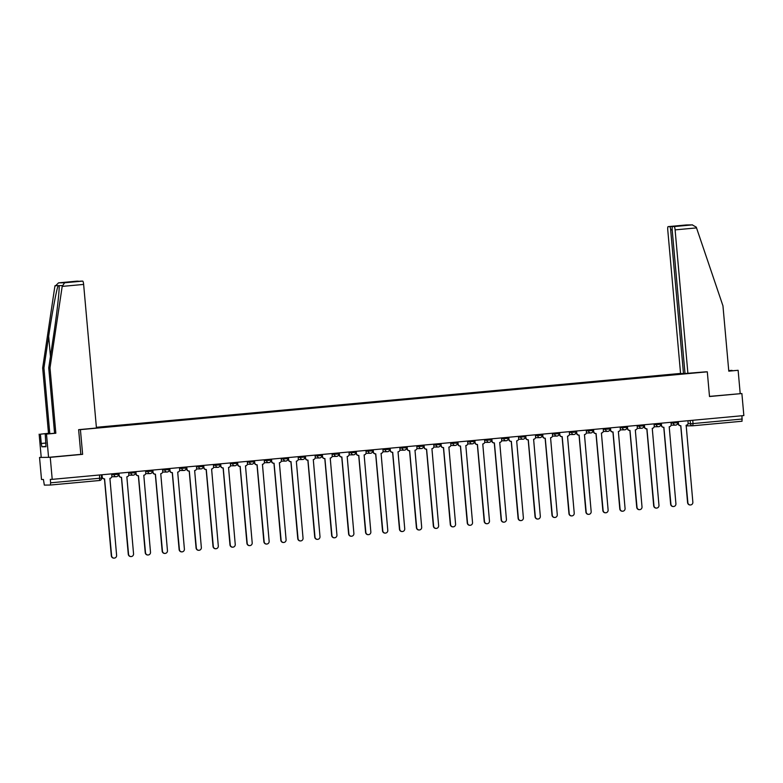 <?xml version="1.0" encoding="UTF-8"?>
<svg xmlns="http://www.w3.org/2000/svg" width="783" height="783" viewBox="0 0 783 783"><rect width="100%" height="100%" fill="white"/><g stroke="black" fill="none" stroke-linecap="round" stroke-linejoin="round"><path stroke-width="1.17" d="M41.215 457.292L39.541 457.448L41.509 479.48L43.408 479.46L44.337 485.098L50.406 485.029L50.621 482.808L101.584 478.07A2.222 2.183 89.3 0 1 99.627 480.488L99.549 474.987M680.564 373.432L96.387 427.312M39.541 457.448L50.249 457.321L52.216 479.353L743.85 415.567L741.883 393.536L709.496 396.384M50.249 457.321L82.626 454.336L80.414 429.642L707.303 371.827L709.506 396.521L741.883 393.536M52.216 479.353L50.318 479.372L50.621 482.808M741.971 415.744L742.039 421.244L692.818 425.776L693.043 423.564L742.264 419.022M686.045 373.501L683.324 373.794M96.436 427.88L683.324 373.755M679.82 374.117L96.407 427.557M679.732 373.794L682.443 373.55M78.74 429.661L80.414 429.642M705.62 371.847L707.303 371.827M80.835 454.355L82.626 454.336M678.274 421.616L678.46 423.691A2.222 2.183 89.3 0 0 680.828 425.707L687.865 502.647A2.555 2.506 89.3 0 0 690.391 504.966A2.555 2.506 89.3 0 0 692.857 502.187L686.153 425.218A2.222 2.183 89.3 0 0 688.13 422.8L687.944 420.725M690.391 504.966L690.117 504.976A2.555 2.506 -90.7 0 1 687.582 502.647L680.721 425.717M680.662 425.717L680.378 425.717A2.222 2.183 -90.7 0 1 678.186 423.701L678 421.636M661.322 423.172L661.508 425.257A2.222 2.183 89.3 0 0 663.886 427.273L670.914 504.203A2.555 2.506 89.3 0 0 673.439 506.532A2.555 2.506 89.3 0 0 675.915 503.743L669.211 426.784A2.222 2.183 89.3 0 0 671.178 424.366L670.992 422.282M673.439 506.532L673.165 506.532A2.555 2.506 -90.7 0 1 670.639 504.213L663.769 427.283M663.71 427.283L663.436 427.283A2.222 2.183 -90.7 0 1 661.234 425.257L661.048 423.202M644.38 424.738L644.566 426.823A2.222 2.183 89.3 0 0 646.934 428.839L653.962 505.769A2.555 2.506 89.3 0 0 656.497 508.098A2.555 2.506 89.3 0 0 658.963 505.309L652.259 428.34A2.222 2.183 89.3 0 0 654.236 425.932L654.05 423.848M656.497 508.098L656.213 508.098A2.555 2.506 -90.7 0 1 653.688 505.769L646.817 428.839M646.758 428.839L646.484 428.849A2.222 2.183 -90.7 0 1 644.282 426.823L644.106 424.768M732.085 370.76L728.738 370.682M732.046 370.379L728.728 370.574M687.914 373.481L675.103 229.879A3.338 0.636 -95.3 0 0 674.163 226.561L672.528 226.581A3.338 0.636 -95.3 0 0 672.519 226.581A3.338 0.636 -95.3 0 0 672.186 229.908L685.008 373.52L705.728 371.837M674.163 226.561L692.25 224.897L696.263 227.119L722.954 305.84L728.787 371.162L738.124 370.3L728.777 371.064M738.124 370.3L740.199 393.555M669.729 226.62L668.105 226.639A3.338 0.636 -95.3 0 0 668.095 226.639A3.338 0.636 -95.3 0 0 667.762 229.967L680.574 373.569L683.481 373.53L670.669 229.928A3.338 0.636 -95.3 0 0 669.729 226.62L681.876 225.719M684.998 373.393L683.481 373.53M685.448 225.387L672.528 226.581M686.192 224.966L692.554 224.878L668.105 226.639L686.231 224.966M62.19 286.402L64.607 282.78L82.695 281.107A3.338 0.636 84.7 0 1 83.634 284.425L62.19 286.402L50.004 367.902L55.838 433.224L46.491 434.085L48.566 457.341L80.835 454.365L78.633 429.671L96.446 428.027L83.634 284.425M45.982 446.398L41.881 446.78L46.011 446.731L45.228 434.105L54.575 433.244L48.742 367.912L53.469 336.25C56.905 313.758 59.704 288.575 59.107 285.629L58.167 285.638C56.689 288.604 51.952 313.817 48.654 336.308L43.926 367.971L49.76 433.302L40.413 434.164L41.245 443.462L46.021 443.021M48.742 367.912L50.004 367.902M45.228 434.105L46.491 434.085M54.575 433.244L55.838 433.224M76.636 281.185L58.49 282.859L76.626 281.185A3.338 0.636 84.7 0 1 76.626 281.185A3.338 0.636 84.7 0 1 76.636 281.185L78.261 281.166A3.338 0.636 84.7 0 1 78.506 281.371M41.881 446.78L41.245 443.462M64.607 282.78L58.549 282.849L54.839 286.49L42.664 367.99L48.497 433.312L40.413 434.164M39.15 434.174L41.225 457.429L48.566 457.341M48.497 433.312L49.76 433.302M42.664 367.99L43.926 367.971M81.07 281.126L68.033 282.33L81.06 281.126A3.338 0.636 84.7 0 1 81.06 281.126A3.338 0.636 84.7 0 1 81.07 281.126L82.695 281.107M62.288 285.589L54.986 285.678M46.031 443.051L41.587 443.462M68.15 282.32L78.261 281.166M627.428 426.304L627.614 428.379A2.222 2.183 89.3 0 0 629.982 430.396L637.019 507.335A2.555 2.506 89.3 0 0 639.545 509.664A2.555 2.506 89.3 0 0 642.011 506.875L635.307 429.906A2.222 2.183 89.3 0 0 637.284 427.489L637.098 425.414M639.545 509.664L639.271 509.664A2.555 2.506 -90.7 0 1 636.736 507.335L629.875 430.405M629.816 430.405L629.532 430.405A2.222 2.183 -90.7 0 1 627.34 428.389L627.154 426.324M610.476 427.87L610.662 429.945A2.222 2.183 89.3 0 0 613.04 431.962L620.067 508.901A2.555 2.506 89.3 0 0 622.593 511.221A2.555 2.506 89.3 0 0 625.069 508.431L618.364 431.472A2.222 2.183 89.3 0 0 620.332 429.055L620.146 426.97M622.593 511.221L622.319 511.23A2.555 2.506 -90.7 0 1 619.793 508.901L612.923 431.971M612.864 431.971L612.59 431.971A2.222 2.183 -90.7 0 1 610.388 429.945L610.202 427.89M593.534 429.427L593.72 431.511A2.222 2.183 89.3 0 0 596.088 433.528L603.116 510.457A2.555 2.506 89.3 0 0 605.65 512.787A2.555 2.506 89.3 0 0 608.117 509.997L601.413 433.028A2.222 2.183 89.3 0 0 603.39 430.621L603.204 428.536M605.65 512.787L605.367 512.787A2.555 2.506 -90.7 0 1 602.841 510.467L595.971 433.528M595.912 433.537L595.638 433.537A2.222 2.183 -90.7 0 1 593.436 431.511L593.26 429.456M576.582 430.993L576.768 433.077A2.222 2.183 89.3 0 0 579.136 435.084L586.173 512.023A2.555 2.506 89.3 0 0 588.699 514.353A2.555 2.506 89.3 0 0 591.165 511.563L584.461 434.594A2.222 2.183 89.3 0 0 586.438 432.177L586.252 430.102M588.699 514.353L588.425 514.353A2.555 2.506 -90.7 0 1 585.89 512.023L579.029 435.094M578.97 435.094L578.686 435.103A2.222 2.183 -90.7 0 1 576.494 433.077L576.308 431.022M559.63 432.559L559.816 434.634A2.222 2.183 89.3 0 0 562.194 436.65L569.221 513.589A2.555 2.506 89.3 0 0 571.747 515.909A2.555 2.506 89.3 0 0 574.223 513.129L567.518 436.16A2.222 2.183 89.3 0 0 569.486 433.743L569.3 431.668M571.747 515.909L571.473 515.919A2.555 2.506 -90.7 0 1 568.947 513.589L562.077 436.66M562.018 436.66L561.744 436.66A2.222 2.183 -90.7 0 1 559.542 434.643L559.356 432.578M542.688 434.115L542.873 436.2A2.222 2.183 89.3 0 0 545.242 438.216L552.269 515.145A2.555 2.506 89.3 0 0 554.804 517.475A2.555 2.506 89.3 0 0 557.271 514.685L550.566 437.726A2.222 2.183 89.3 0 0 552.544 435.309L552.358 433.224M554.804 517.475L554.521 517.475A2.555 2.506 -90.7 0 1 551.995 515.155L545.125 438.226M545.066 438.226L544.792 438.226A2.222 2.183 -90.7 0 1 542.59 436.2L542.413 434.144M525.736 435.681L525.922 437.766A2.222 2.183 89.3 0 0 528.29 439.772L535.327 516.711A2.555 2.506 89.3 0 0 537.852 519.041A2.555 2.506 89.3 0 0 540.319 516.251L533.615 439.283A2.222 2.183 89.3 0 0 535.592 436.875L535.406 434.79M537.852 519.041L537.578 519.041A2.555 2.506 -90.7 0 1 535.043 516.711L528.182 439.782M528.124 439.782L527.84 439.792A2.222 2.183 -90.7 0 1 525.647 437.766L525.462 435.71M508.784 437.247L508.97 439.322A2.222 2.183 89.3 0 0 511.348 441.338L518.375 518.277A2.555 2.506 89.3 0 0 520.901 520.597A2.555 2.506 89.3 0 0 523.377 517.817L516.672 440.849A2.222 2.183 89.3 0 0 518.64 438.431L518.454 436.356M520.901 520.597L520.626 520.607A2.555 2.506 -90.7 0 1 518.101 518.277L511.23 441.348M511.172 441.348L510.898 441.348A2.222 2.183 -90.7 0 1 508.696 439.332L508.51 437.266M491.841 438.813L492.027 440.888A2.222 2.183 89.3 0 0 494.396 442.904L501.423 519.834A2.555 2.506 89.3 0 0 503.958 522.163A2.555 2.506 89.3 0 0 506.425 519.374L499.72 442.415A2.222 2.183 89.3 0 0 501.697 439.997L501.511 437.912M503.958 522.163L503.675 522.173A2.555 2.506 -90.7 0 1 501.149 519.843L494.279 442.914M494.22 442.914L493.946 442.914A2.222 2.183 -90.7 0 1 491.744 440.888L491.567 438.832M474.889 440.369L475.075 442.454A2.222 2.183 89.3 0 0 477.444 444.47L484.481 521.4A2.555 2.506 89.3 0 0 487.006 523.729A2.555 2.506 89.3 0 0 489.473 520.94L482.768 443.971A2.222 2.183 89.3 0 0 484.746 441.563L484.56 439.478M487.006 523.729L486.732 523.729A2.555 2.506 -90.7 0 1 484.197 521.409L477.336 444.47M477.278 444.47L476.994 444.48A2.222 2.183 -90.7 0 1 474.801 442.454L474.615 440.398M457.938 441.935L458.124 444.02A2.222 2.183 89.3 0 0 460.502 446.026L467.529 522.966A2.555 2.506 89.3 0 0 470.054 525.295A2.555 2.506 89.3 0 0 472.531 522.506L465.826 445.537A2.222 2.183 89.3 0 0 467.794 443.119L467.608 441.044M470.054 525.295L469.78 525.295A2.555 2.506 -90.7 0 1 467.255 522.966L460.384 446.036M460.326 446.036L460.052 446.046A2.222 2.183 -90.7 0 1 457.849 444.02L457.663 441.964M440.995 443.501L441.181 445.576A2.222 2.183 89.3 0 0 443.55 447.592L450.577 524.532A2.555 2.506 89.3 0 0 453.112 526.851A2.555 2.506 89.3 0 0 455.579 524.072L448.874 447.103A2.222 2.183 89.3 0 0 450.851 444.685L450.665 442.61M453.112 526.851L452.828 526.861A2.555 2.506 -90.7 0 1 450.303 524.532L443.432 447.602M443.374 447.602L443.1 447.602A2.222 2.183 -90.7 0 1 440.898 445.586L440.721 443.521M424.043 445.057L424.229 447.142A2.222 2.183 89.3 0 0 426.598 449.158L433.635 526.088A2.555 2.506 89.3 0 0 436.16 528.417A2.555 2.506 89.3 0 0 438.627 525.628L431.922 448.669A2.222 2.183 89.3 0 0 433.899 446.251L433.713 444.167M436.16 528.417L435.886 528.417A2.555 2.506 -90.7 0 1 433.351 526.098L426.49 449.158M426.432 449.168L426.148 449.168A2.222 2.183 -90.7 0 1 423.955 447.142L423.769 445.087M407.091 446.623L407.277 448.708A2.222 2.183 89.3 0 0 409.656 450.714L416.683 527.654A2.555 2.506 89.3 0 0 419.208 529.983A2.555 2.506 89.3 0 0 421.685 527.194L414.98 450.225A2.222 2.183 89.3 0 0 416.947 447.817L416.762 445.733M419.208 529.983L418.934 529.983A2.555 2.506 -90.7 0 1 416.409 527.654L409.538 450.724M409.48 450.724L409.206 450.734A2.222 2.183 -90.7 0 1 407.003 448.708L406.817 446.653M390.149 448.189L390.335 450.264A2.222 2.183 89.3 0 0 392.704 452.28L399.731 529.22A2.555 2.506 89.3 0 0 402.266 531.54A2.555 2.506 89.3 0 0 404.733 528.76L398.028 451.791A2.222 2.183 89.3 0 0 400.005 449.373L399.819 447.299M402.266 531.54L401.982 531.549A2.555 2.506 -90.7 0 1 399.457 529.22L392.586 452.29M392.528 452.29L392.254 452.29A2.222 2.183 -90.7 0 1 390.051 450.274L389.875 448.209M373.197 449.745L373.383 451.83A2.222 2.183 89.3 0 0 375.752 453.846L382.789 530.776A2.555 2.506 89.3 0 0 385.314 533.106A2.555 2.506 89.3 0 0 387.781 530.316L381.076 453.357A2.222 2.183 89.3 0 0 383.053 450.939L382.867 448.855M385.314 533.106L385.04 533.106A2.555 2.506 -90.7 0 1 382.505 530.786L375.644 453.856M375.586 453.856L375.302 453.856A2.222 2.183 -90.7 0 1 373.109 451.83L372.923 449.775M356.245 451.311L356.431 453.396A2.222 2.183 89.3 0 0 358.81 455.412L365.837 532.342A2.555 2.506 89.3 0 0 368.362 534.672A2.555 2.506 89.3 0 0 370.839 531.882L364.134 454.913A2.222 2.183 89.3 0 0 366.101 452.505L365.915 450.421M368.362 534.672L368.088 534.672A2.555 2.506 -90.7 0 1 365.563 532.342L358.692 455.412M358.634 455.412L358.36 455.422A2.222 2.183 -90.7 0 1 356.157 453.396L355.971 451.341M339.303 452.877L339.489 454.952A2.222 2.183 89.3 0 0 341.858 456.969L348.885 533.908A2.555 2.506 89.3 0 0 351.42 536.238A2.555 2.506 89.3 0 0 353.887 533.448L347.182 456.479A2.222 2.183 89.3 0 0 349.159 454.062L348.973 451.987M351.42 536.238L351.136 536.238A2.555 2.506 -90.7 0 1 348.611 533.908L341.74 456.978M341.682 456.978L341.408 456.978A2.222 2.183 -90.7 0 1 339.205 454.962L339.029 452.897M322.351 454.443L322.537 456.518A2.222 2.183 89.3 0 0 324.906 458.535L331.943 535.474A2.555 2.506 89.3 0 0 334.468 537.794A2.555 2.506 89.3 0 0 336.935 535.004L330.23 458.045A2.222 2.183 89.3 0 0 332.207 455.628L332.021 453.543M334.468 537.794L334.194 537.804A2.555 2.506 -90.7 0 1 331.659 535.474L324.798 458.544M324.739 458.544L324.456 458.544A2.222 2.183 -90.7 0 1 322.263 456.518L322.077 454.463M305.399 456L305.585 458.084A2.222 2.183 89.3 0 0 307.964 460.101L314.991 537.03A2.555 2.506 89.3 0 0 317.516 539.36A2.555 2.506 89.3 0 0 319.993 536.57L313.288 459.601A2.222 2.183 89.3 0 0 315.255 457.194L315.069 455.109M317.516 539.36L317.242 539.36A2.555 2.506 -90.7 0 1 314.717 537.04L307.846 460.101M307.788 460.11L307.513 460.11A2.222 2.183 -90.7 0 1 305.311 458.084L305.125 456.029M288.457 457.566L288.643 459.65A2.222 2.183 89.3 0 0 291.012 461.657L298.039 538.596A2.555 2.506 89.3 0 0 300.574 540.926A2.555 2.506 89.3 0 0 303.041 538.136L296.336 461.167A2.222 2.183 89.3 0 0 298.313 458.75L298.127 456.675M300.574 540.926L300.29 540.926A2.555 2.506 -90.7 0 1 297.765 538.596L290.894 461.667M290.836 461.667L290.562 461.676A2.222 2.183 -90.7 0 1 288.359 459.65L288.183 457.595M271.505 459.132L271.691 461.207A2.222 2.183 89.3 0 0 274.06 463.223L281.097 540.162A2.555 2.506 89.3 0 0 283.622 542.482A2.555 2.506 89.3 0 0 286.089 539.702L279.384 462.733A2.222 2.183 89.3 0 0 281.361 460.316L281.175 458.241M283.622 542.482L283.348 542.492A2.555 2.506 -90.7 0 1 280.813 540.162L273.952 463.233M273.893 463.233L273.61 463.233A2.222 2.183 -90.7 0 1 271.417 461.216L271.231 459.151M254.553 460.688L254.739 462.773A2.222 2.183 89.3 0 0 257.118 464.789L264.145 541.719A2.555 2.506 89.3 0 0 266.67 544.048A2.555 2.506 89.3 0 0 269.146 541.259L262.442 464.299A2.222 2.183 89.3 0 0 264.409 461.882L264.223 459.797M266.67 544.048L266.396 544.048A2.555 2.506 -90.7 0 1 263.871 541.728L257 464.789M256.941 464.799L256.667 464.799A2.222 2.183 -90.7 0 1 254.465 462.773L254.279 460.717M237.611 462.254L237.797 464.339A2.222 2.183 89.3 0 0 240.166 466.345L247.193 543.285A2.555 2.506 89.3 0 0 249.728 545.614A2.555 2.506 89.3 0 0 252.195 542.825L245.49 465.856A2.222 2.183 89.3 0 0 247.467 463.448L247.281 461.363M249.728 545.614L249.444 545.614A2.555 2.506 -90.7 0 1 246.919 543.285L240.048 466.355M239.989 466.355L239.715 466.365A2.222 2.183 -90.7 0 1 237.513 464.339L237.337 462.283M220.659 463.82L220.845 465.895A2.222 2.183 89.3 0 0 223.214 467.911L230.251 544.851A2.555 2.506 89.3 0 0 232.776 547.17A2.555 2.506 89.3 0 0 235.243 544.391L228.538 467.422A2.222 2.183 89.3 0 0 230.515 465.004L230.329 462.929M232.776 547.17L232.502 547.18A2.555 2.506 -90.7 0 1 229.967 544.851L223.106 467.921M223.047 467.921L222.763 467.921A2.222 2.183 -90.7 0 1 220.571 465.905L220.385 463.839M203.707 465.386L203.893 467.461A2.222 2.183 89.3 0 0 206.272 469.477L213.299 546.407A2.555 2.506 89.3 0 0 215.824 548.736A2.555 2.506 89.3 0 0 218.3 545.947L211.596 468.988A2.222 2.183 89.3 0 0 213.563 466.57L213.377 464.485M215.824 548.736L215.55 548.746A2.555 2.506 -90.7 0 1 213.015 546.417L206.154 469.487M206.095 469.487L205.821 469.487A2.222 2.183 -90.7 0 1 203.619 467.461L203.433 465.405M186.765 466.942L186.951 469.027A2.222 2.183 89.3 0 0 189.32 471.043L196.347 547.973A2.555 2.506 89.3 0 0 198.882 550.302A2.555 2.506 89.3 0 0 201.348 547.513L194.644 470.544A2.222 2.183 89.3 0 0 196.621 468.136L196.435 466.051M198.882 550.302L198.598 550.302A2.555 2.506 -90.7 0 1 196.073 547.983L189.202 471.043M189.143 471.043L188.869 471.053A2.222 2.183 -90.7 0 1 186.667 469.027L186.491 466.971M169.813 468.508L169.999 470.583A2.222 2.183 89.3 0 0 172.368 472.599L179.405 549.539A2.555 2.506 89.3 0 0 181.93 551.868A2.555 2.506 89.3 0 0 184.397 549.079L177.692 472.11A2.222 2.183 89.3 0 0 179.669 469.692L179.483 467.617M181.93 551.868L181.656 551.868A2.555 2.506 -90.7 0 1 179.121 549.539L172.26 472.609M172.201 472.609L171.917 472.619A2.222 2.183 -90.7 0 1 169.725 470.593L169.539 468.537M152.861 470.074L153.047 472.149A2.222 2.183 89.3 0 0 155.425 474.165L162.453 551.105A2.555 2.506 89.3 0 0 164.978 553.424A2.555 2.506 89.3 0 0 167.454 550.645L160.75 473.676A2.222 2.183 89.3 0 0 162.717 471.258L162.531 469.183M164.978 553.424L164.704 553.434A2.555 2.506 -90.7 0 1 162.169 551.105L155.308 474.175M155.249 474.175L154.975 474.175A2.222 2.183 -90.7 0 1 152.773 472.159L152.587 470.094M135.919 471.63L136.105 473.715A2.222 2.183 89.3 0 0 138.474 475.731L145.501 552.661A2.555 2.506 89.3 0 0 148.036 554.99A2.555 2.506 89.3 0 0 150.502 552.201L143.798 475.242A2.222 2.183 89.3 0 0 145.775 472.824L145.589 470.74M148.036 554.99L147.752 554.99A2.555 2.506 -90.7 0 1 145.227 552.671L138.356 475.731M138.297 475.741L138.023 475.741A2.222 2.183 -90.7 0 1 135.821 473.715L135.645 471.66M118.967 473.196L119.153 475.281A2.222 2.183 89.3 0 0 121.522 477.287L128.559 554.227A2.555 2.506 89.3 0 0 131.084 556.556A2.555 2.506 89.3 0 0 133.55 553.767L126.846 476.798A2.222 2.183 89.3 0 0 128.823 474.381L128.637 472.306M131.084 556.556L130.81 556.556A2.555 2.506 -90.7 0 1 128.275 554.227L121.414 477.297M121.355 477.297L121.071 477.307A2.222 2.183 -90.7 0 1 118.879 475.281L118.693 473.226M102.015 474.762L102.201 476.837A2.222 2.183 89.3 0 0 104.579 478.853L111.607 555.793A2.555 2.506 89.3 0 0 114.132 558.113A2.555 2.506 89.3 0 0 116.608 555.333L109.904 478.364A2.222 2.183 89.3 0 0 111.871 475.947L111.685 473.872M114.132 558.113L113.858 558.122A2.555 2.506 -90.7 0 1 111.323 555.793L104.462 478.863M104.403 478.863L104.129 478.863A2.222 2.183 -90.7 0 1 101.927 476.847L101.741 474.782M111.763 474.723L118.341 474.292A2.222 2.183 -90.7 0 1 116.364 476.71A2.222 2.183 89.3 0 1 116.187 476.72A2.222 2.222 0 0 0 118.38 474.302L118.282 473.255M128.715 473.157L135.283 472.736A2.222 2.183 -90.7 0 1 133.306 475.144A2.222 2.183 89.3 0 1 133.139 475.154A2.222 2.222 0 0 0 135.332 472.736L135.234 471.699M145.658 471.601L152.235 471.17A2.222 2.183 -90.7 0 1 150.258 473.588A2.222 2.183 89.3 0 1 150.091 473.598A2.222 2.222 0 0 0 152.274 471.17L152.186 470.133M162.61 470.035L169.187 469.604A2.222 2.183 -90.7 0 1 167.21 472.022A2.222 2.183 89.3 0 1 167.033 472.032A2.222 2.222 0 0 0 169.226 469.614L169.128 468.567M179.561 468.469L186.129 468.048A2.222 2.183 -90.7 0 1 184.152 470.456A2.222 2.183 89.3 0 1 183.985 470.466A2.222 2.222 0 0 0 186.178 468.048L186.08 467.011M196.504 466.913L203.081 466.482A2.222 2.183 -90.7 0 1 201.104 468.9A2.222 2.183 89.3 0 1 200.937 468.9A2.222 2.222 0 0 0 203.12 466.482L203.032 465.445M213.456 465.347L220.033 464.916A2.222 2.183 -90.7 0 1 218.056 467.334A2.222 2.183 89.3 0 1 217.88 467.343A2.222 2.222 0 0 0 220.072 464.916L219.974 463.879M230.408 463.781L236.975 463.35M247.359 462.215L253.927 461.794M264.302 460.658L270.879 460.228M281.254 459.092L287.821 458.662M298.206 457.526L304.773 457.106A2.222 2.183 -90.7 0 1 302.796 459.513A2.222 2.183 89.3 0 1 302.63 459.523A2.222 2.222 0 0 0 304.812 457.106L304.724 456.068M315.148 455.97L321.725 455.54A2.222 2.183 -90.7 0 1 319.748 457.957A2.222 2.183 89.3 0 1 319.572 457.967A2.222 2.222 0 0 0 321.764 455.54L321.666 454.502M332.1 454.404L338.667 453.974A2.222 2.183 -90.7 0 1 336.7 456.391A2.222 2.183 89.3 0 1 336.524 456.401A2.222 2.222 0 0 0 338.716 453.983L338.618 452.936M349.052 452.838L355.619 452.417A2.222 2.183 -90.7 0 1 353.642 454.825A2.222 2.183 89.3 0 1 353.476 454.835A2.222 2.222 0 0 0 355.658 452.417L355.57 451.38M365.994 451.272L372.571 450.851A2.222 2.183 -90.7 0 1 370.594 453.269A2.222 2.183 89.3 0 1 370.418 453.269A2.222 2.222 0 0 0 372.61 450.851L372.512 449.814M382.946 449.716L389.513 449.285A2.222 2.183 -90.7 0 1 387.546 451.703A2.222 2.183 89.3 0 1 387.37 451.713A2.222 2.222 0 0 0 389.562 449.285L389.464 448.248M399.898 448.15L406.465 447.719A2.222 2.183 -90.7 0 1 404.488 450.137A2.222 2.183 89.3 0 1 404.322 450.147A2.222 2.222 0 0 0 406.504 447.729L406.416 446.682M416.84 446.584L423.417 446.163A2.222 2.183 -90.7 0 1 421.44 448.571A2.222 2.183 89.3 0 1 421.264 448.581A2.222 2.222 0 0 0 423.456 446.163L423.358 445.126M433.792 445.028L440.359 444.597A2.222 2.183 -90.7 0 1 438.392 447.015A2.222 2.183 89.3 0 1 438.216 447.024A2.222 2.222 0 0 0 440.408 444.597L440.31 443.56M450.744 443.462L457.311 443.031A2.222 2.183 -90.7 0 1 455.334 445.449A2.222 2.183 89.3 0 1 455.168 445.458A2.222 2.222 0 0 0 457.35 443.041L457.262 441.994M467.686 441.896L474.263 441.475A2.222 2.183 -90.7 0 1 472.286 443.883A2.222 2.183 89.3 0 1 472.11 443.892A2.222 2.222 0 0 0 474.302 441.475L474.204 440.438M484.638 440.34L491.205 439.909A2.222 2.183 -90.7 0 1 489.238 442.326A2.222 2.183 89.3 0 1 489.062 442.336A2.222 2.222 0 0 0 491.254 439.909L491.156 438.871M501.59 438.774L508.157 438.343A2.222 2.183 -90.7 0 1 506.18 440.76A2.222 2.183 89.3 0 1 506.014 440.77A2.222 2.222 0 0 0 508.196 438.343L508.108 437.305M518.532 437.208L525.109 436.777M535.484 435.642L542.051 435.221M552.436 434.085L559.003 433.655M569.378 432.519L575.955 432.089M586.33 430.953L592.897 430.533A2.222 2.183 -90.7 0 1 590.93 432.94A2.222 2.183 89.3 0 1 590.754 432.95A2.222 2.222 0 0 0 592.946 430.533L592.848 429.495M603.282 429.397L609.849 428.967A2.222 2.183 -90.7 0 1 607.872 431.384A2.222 2.183 89.3 0 1 607.706 431.394A2.222 2.222 0 0 0 609.888 428.967L609.8 427.929M620.224 427.831L626.801 427.401A2.222 2.183 -90.7 0 1 624.824 429.818A2.222 2.183 89.3 0 1 624.648 429.828A2.222 2.222 0 0 0 626.84 427.41L626.743 426.363M637.176 426.265L643.743 425.844A2.222 2.183 -90.7 0 1 641.776 428.252A2.222 2.183 89.3 0 1 641.6 428.262A2.222 2.222 0 0 0 643.792 425.844L643.695 424.807M654.128 424.699L660.695 424.278A2.222 2.183 -90.7 0 1 658.718 426.696A2.222 2.183 89.3 0 1 658.552 426.696A2.222 2.222 0 0 0 660.735 424.278L660.646 423.241M671.07 423.143L677.647 422.712A2.222 2.183 -90.7 0 1 675.67 425.13A2.222 2.183 89.3 0 1 675.494 425.14A2.222 2.222 0 0 0 677.687 422.712L677.589 421.675M99.617 480.488L50.406 485.029L99.617 480.488A2.222 2.222 0 0 0 101.624 478.08L101.34 474.821M687.993 423.799L693.043 423.564L692.749 420.275M690.156 420.52L690.449 423.769A2.222 2.183 -90.7 0 0 692.642 425.786A2.222 2.222 0 0 0 692.818 425.776A2.222 2.183 -90.7 0 1 692.642 425.786L686.583 425.864A2.222 2.183 -90.7 0 1 686.045 425.795A2.222 2.222 0 0 0 686.583 425.864M113.897 473.666L113.995 474.694A2.222 2.183 89.3 0 0 116.187 476.72L111.793 476.769M130.849 472.1L130.937 473.138A2.222 2.183 89.3 0 0 133.139 475.154L128.745 475.212M147.801 470.534L147.889 471.572A2.222 2.183 89.3 0 0 150.091 473.598L145.697 473.646M164.743 468.978L164.841 470.006A2.222 2.183 89.3 0 0 167.033 472.032L162.639 472.08M181.695 467.412L181.783 468.449A2.222 2.183 89.3 0 0 183.985 470.466L179.591 470.524M198.647 465.846L198.735 466.883A2.222 2.183 89.3 0 0 200.937 468.9L196.543 468.958M215.589 464.29L215.687 465.317A2.222 2.183 89.3 0 0 217.88 467.343L213.485 467.392M232.541 462.724L232.629 463.751A2.222 2.183 89.3 0 0 234.998 465.768A2.222 2.183 -90.7 0 0 236.975 463.37M249.493 461.158L249.581 462.195A2.222 2.183 89.3 0 0 251.95 464.202A2.222 2.183 -90.7 0 0 253.927 461.804M266.435 459.592L266.533 460.629A2.222 2.183 89.3 0 0 268.902 462.645A2.222 2.183 -90.7 0 0 270.879 460.238M283.387 458.035L283.475 459.063A2.222 2.183 89.3 0 0 285.854 461.079A2.222 2.183 -90.7 0 0 287.821 458.681M300.339 456.469L300.427 457.507A2.222 2.183 89.3 0 0 302.63 459.523L298.235 459.582M317.281 454.903L317.379 455.941A2.222 2.183 89.3 0 0 319.572 457.967L315.177 458.016M334.233 453.347L334.321 454.375A2.222 2.183 89.3 0 0 336.524 456.401L332.129 456.45M351.185 451.781L351.273 452.809A2.222 2.183 89.3 0 0 353.476 454.835L349.081 454.894M368.127 450.215L368.225 451.253A2.222 2.183 89.3 0 0 370.418 453.269L366.023 453.328M385.079 448.659L385.167 449.687A2.222 2.183 89.3 0 0 387.37 451.713L382.975 451.762M402.031 447.093L402.119 448.121A2.222 2.183 89.3 0 0 404.322 450.147L399.927 450.196M418.974 445.527L419.071 446.564A2.222 2.183 89.3 0 0 421.264 448.581L416.869 448.639M435.925 443.961L436.014 444.998A2.222 2.183 89.3 0 0 438.216 447.024L433.821 447.073M452.877 442.405L452.966 443.432A2.222 2.183 89.3 0 0 455.168 445.458L450.773 445.507M469.82 440.839L469.917 441.876A2.222 2.183 89.3 0 0 472.11 443.892L467.715 443.951M486.772 439.273L486.86 440.31A2.222 2.183 89.3 0 0 489.062 442.336L484.667 442.385M503.723 437.717L503.812 438.744A2.222 2.183 89.3 0 0 506.014 440.77L501.619 440.819M520.666 436.151L520.764 437.178A2.222 2.183 89.3 0 0 523.132 439.194A2.222 2.183 -90.7 0 0 525.109 436.797M537.618 434.585L537.706 435.622A2.222 2.183 89.3 0 0 540.084 437.628A2.222 2.183 -90.7 0 0 542.051 435.231M554.57 433.019L554.658 434.056A2.222 2.183 89.3 0 0 557.026 436.072A2.222 2.183 -90.7 0 0 559.003 433.665M571.512 431.462L571.61 432.49A2.222 2.183 89.3 0 0 573.978 434.506A2.222 2.183 -90.7 0 0 575.955 432.108M588.464 429.896L588.552 430.934A2.222 2.183 89.3 0 0 590.754 432.95L586.359 433.009M605.416 428.33L605.504 429.368A2.222 2.183 89.3 0 0 607.706 431.394L603.311 431.443M622.358 426.774L622.456 427.802A2.222 2.183 89.3 0 0 624.648 429.828L620.253 429.877M639.31 425.208L639.398 426.236A2.222 2.183 89.3 0 0 641.6 428.262L637.205 428.321M656.262 423.642L656.35 424.68A2.222 2.183 89.3 0 0 658.552 426.696L654.157 426.755M673.204 422.086L673.302 423.114A2.222 2.183 89.3 0 0 675.494 425.14L671.1 425.189M682.766 225.416L685.575 225.377M696.547 227.902L675.103 229.879M672.176 229.791L670.669 229.928M68.033 282.33L65.224 282.369M50.455 356.451L48.654 336.308M236.926 462.322L237.024 463.36A2.222 2.222 0 0 1 234.831 465.777L230.437 465.826M253.878 460.756L253.966 461.794A2.222 2.222 0 0 1 251.783 464.211L247.389 464.27M270.82 459.19L270.918 460.228A2.222 2.222 0 0 1 268.726 462.655L264.331 462.704M287.772 457.624L287.87 458.672A2.222 2.222 0 0 1 285.678 461.089L281.283 461.138M525.05 435.749L525.148 436.787A2.222 2.222 0 0 1 522.956 439.204L518.561 439.253M542.002 434.183L542.1 435.221A2.222 2.222 0 0 1 539.908 437.638L535.513 437.697M558.954 432.617L559.042 433.655A2.222 2.222 0 0 1 556.86 436.082L552.465 436.131M575.896 431.051L575.994 432.099A2.222 2.222 0 0 1 573.802 434.516L569.407 434.565M742.039 421.244L692.818 425.776M672.519 226.581L685.507 225.387"/></g></svg>
